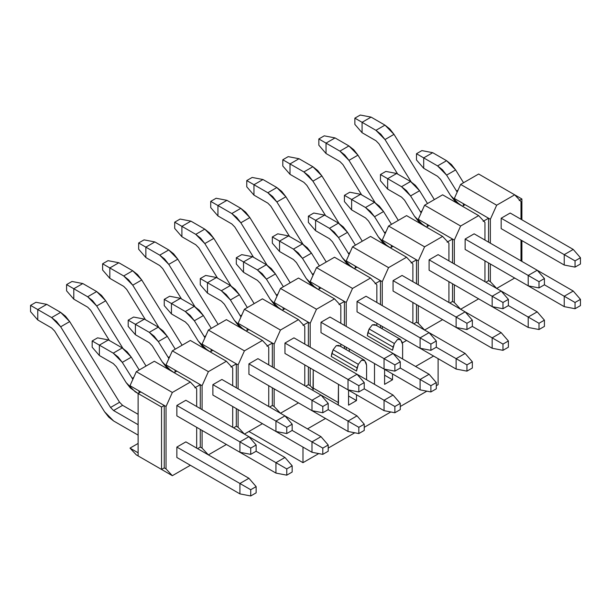 <?xml version="1.0" encoding="UTF-8"?>
<svg xmlns="http://www.w3.org/2000/svg" width="611" height="611" viewBox="0 0 611 611"><rect width="100%" height="100%" fill="white"/><g stroke="black" fill="none" stroke-linecap="round" stroke-linejoin="round"><path stroke-width="0.92" d="M415.587 366.463L433.604 356.053L415.587 366.463M307.486 428.876L325.503 418.474L307.486 428.876M348.56 405.154L356.488 400.579L348.56 396.004L356.488 400.579L348.56 405.154L348.56 390.177L348.56 405.154M384.594 384.35L392.522 379.775L384.594 375.2L392.522 379.775L384.594 384.35L384.594 369.372L384.594 384.35M438.11 358.657L438.11 384.663L436.307 385.701L438.11 384.663L438.11 358.657M426.852 391.162L400.274 406.506L426.852 391.162M390.811 411.967L364.24 427.31L390.811 411.967M354.777 432.771L328.199 448.115L354.777 432.771M318.743 453.576L302.98 462.68L248.921 431.473L302.98 462.68L302.98 447.076L302.98 462.68L318.743 453.576M400.121 339.158L374.894 324.594L372.343 324.846L369.136 328.97L394.362 343.535L397.57 339.411L400.121 339.158L402.023 341.931L402.618 344.428L402.618 358.97L402.618 344.428L400.778 339.831L397.57 339.411L394.362 343.535L392.522 350.248L367.303 335.691L369.136 328.978L372.343 324.846L375.559 325.266M392.522 373.947L392.522 379.775L392.522 373.947M374.505 363.545L374.505 384.35L374.505 363.545L420.093 389.864L420.093 379.462L400.274 368.021L420.093 379.462L420.093 389.864L374.505 363.545M364.08 359.963L338.861 345.398L336.31 345.65L333.102 349.782L358.321 364.339L361.536 360.215L364.08 359.963L365.989 362.735L366.577 365.233L366.577 379.775L366.577 365.233L364.744 360.635L361.536 360.215L358.321 364.339L356.488 371.06L331.269 356.496L333.102 349.782L336.31 345.65L339.517 346.07M356.488 394.752L356.488 400.579L356.488 394.752M338.471 384.35L338.219 405.009L338.471 402.657L313.244 388.092L312.992 390.444L313.244 369.785L313.244 388.1L338.471 402.657L338.471 384.35L384.059 410.668L384.059 400.266L364.24 388.825L384.059 400.266L384.059 410.668L338.471 384.35M349.286 348.98L349.286 351.417L349.286 348.98M367.891 332.514L393.117 347.079L394.362 343.535L369.136 328.978L367.891 332.514L367.303 335.691L392.522 350.248L393.117 347.079L367.891 332.514M331.857 353.318L357.076 367.883L358.321 364.339L333.102 349.782L331.857 353.318L331.269 356.496L356.488 371.06L357.076 367.883L331.857 353.318M30.55 311.641L30.55 305.393L35.957 302.277L30.55 305.393L37.76 309.556L46.764 304.354L35.957 302.277L46.764 304.354L37.76 309.556L37.76 319.958L30.55 311.641L37.76 319.958L51.63 327.97L37.76 319.958L37.76 309.556L30.55 305.393L30.55 311.641M51.63 327.97L54.646 331.047L104.534 411.722L113.577 420.948L138.117 435.116L113.577 420.948L108.735 417.114L104.534 411.722L54.646 331.047L51.63 327.97M176.854 457.479L239.917 493.887L239.917 483.484L176.854 447.076L239.917 483.484L239.917 493.887L176.854 457.479L176.854 447.076L185.866 441.875L248.921 478.283L256.131 486.608L256.131 492.848L250.724 495.972L239.917 493.887L250.724 495.972L256.131 492.848L256.131 486.608L250.724 489.724L250.724 495.972L250.724 489.724L239.917 483.484L250.724 489.724L256.131 486.608L248.921 478.283L239.917 483.484L248.921 478.283L185.866 441.875L176.854 447.076L176.854 457.479M138.117 424.714L113.577 410.546L110.56 407.468L60.672 326.793L51.63 317.567L37.76 309.556L51.63 317.567L60.642 312.366L46.764 304.354L60.642 312.366L69.685 321.592L119.573 402.267L122.582 405.345L138.117 414.311L122.582 405.345L113.577 410.546L138.117 424.714M110.56 407.468L113.577 410.546L122.582 405.345L119.573 402.267L110.56 407.468L119.573 402.267L69.685 321.592L60.672 326.793L110.56 407.468M51.63 317.567L56.472 321.401L60.672 326.793L69.685 321.592L65.484 316.2L60.642 312.366L51.63 317.567M66.584 290.836L66.584 284.589L71.991 281.472L66.584 284.589L73.794 288.751L82.798 283.55L71.991 281.472L82.798 283.55L73.794 288.751L73.794 299.153L66.584 290.836L73.794 299.153L87.663 307.165L73.794 299.153L73.794 288.751L66.584 284.589L66.584 290.836M87.663 307.165L90.68 310.243L109.407 340.518L90.68 310.243L87.663 307.165M212.888 436.674L275.951 473.082L275.951 462.68L256.131 451.239L275.951 462.68L275.951 473.082L212.888 436.674M122.887 348.316L96.706 305.989L87.663 296.763L73.794 288.751L87.663 296.763L96.675 291.562L82.798 283.55L96.675 291.562L105.718 300.788L146.06 366.027L105.718 300.788L96.706 305.989L122.887 348.316M248.929 436.674L284.963 457.479L292.165 465.803L292.165 472.043L286.765 475.167L275.951 473.082L286.765 475.167L292.165 472.043L292.165 465.803L286.765 468.92L286.765 475.167L286.765 468.92L275.951 462.68L286.765 468.92L292.165 465.803L284.963 457.479L275.951 462.68L284.963 457.479L248.929 436.674M87.663 296.763L92.505 300.597L96.706 305.989L105.718 300.788L101.518 295.396L96.675 291.562L87.663 296.763M102.617 270.024L102.617 263.784L108.025 260.668L102.617 263.784L109.827 267.946L118.84 262.745L108.025 260.668L118.84 262.745L109.827 267.946L109.827 278.349L102.617 270.024L109.827 278.349L123.705 286.36L109.827 278.349L109.827 267.946L102.617 263.784L102.617 270.024M123.705 286.36L126.714 289.438L145.441 319.713L126.714 289.438L123.705 286.36M248.921 415.87L311.984 452.277L311.984 441.875L292.165 430.434L311.984 441.875L311.984 452.277L248.921 415.87M158.921 327.511L132.747 285.184L123.705 275.958L109.827 267.946L123.705 275.958L132.709 270.757L118.84 262.745L132.709 270.757L141.752 279.983L182.101 345.223L141.752 279.983L132.747 285.184L158.921 327.511M284.963 415.87L320.996 436.674L328.199 444.999L328.199 451.239L322.799 454.363L311.984 452.277L322.799 454.363L328.199 451.239L328.199 444.999L322.799 448.115L322.799 454.363L322.799 448.115L311.984 441.875L322.799 448.115L328.199 444.999L320.996 436.674L311.984 441.875L320.996 436.674L284.963 415.87L292.165 424.194L292.165 430.434L286.765 433.55L275.951 431.473L275.951 421.071L212.888 384.663L275.951 421.071L275.951 431.473L212.888 395.065L275.951 431.473L286.765 433.55L292.165 430.434L292.165 424.194L286.765 427.31L286.765 433.55L286.765 427.31L275.951 421.071L286.765 427.31L292.165 424.194L284.963 415.87L275.951 421.071L284.963 415.87L221.9 379.462L284.963 415.87M123.705 275.958L128.547 279.792L132.747 285.184L141.752 279.983L137.551 274.591L132.709 270.757L123.705 275.958M138.659 249.219L138.659 242.979L144.059 239.863L138.659 242.979L145.861 247.142L154.873 241.941L144.059 239.863L154.873 241.941L145.861 247.142L145.861 257.544L138.659 249.219L145.861 257.544L159.738 265.556L145.861 257.544L145.861 247.142L138.659 242.979L138.659 249.219M159.738 265.556L162.747 268.634L181.475 298.909L162.747 268.634L159.738 265.556M284.963 395.065L348.018 431.473L348.018 421.071L328.199 409.63L348.018 421.071L348.018 431.473L284.963 395.065M194.955 306.707L168.781 264.38L159.738 255.154L145.861 247.142L159.738 255.154L168.743 249.952L154.873 241.941L168.743 249.952L177.786 259.179L218.135 324.418L177.786 259.179L168.781 264.38L194.955 306.707M320.996 395.065L357.03 415.87L364.24 424.194L364.24 430.434L358.833 433.558L348.018 431.473L358.833 433.558L364.24 430.434L364.24 424.194L358.833 427.31L358.833 433.558L358.833 427.31L348.018 421.071L358.833 427.31L364.24 424.194L357.03 415.87L348.018 421.071L357.03 415.87L320.996 395.065L328.199 403.39L328.199 409.63L322.799 412.746L311.984 410.668L311.984 400.266L248.921 363.858L311.984 400.266L311.984 410.668L248.921 374.26L311.984 410.668L322.799 412.746L328.199 409.63L328.199 403.39L322.799 406.506L322.799 412.746L322.799 406.506L311.984 400.266L322.799 406.506L328.199 403.39L320.996 395.065L311.984 400.266L320.996 395.065L257.934 358.657L320.996 395.065M159.738 255.154L164.58 258.988L168.781 264.38L177.786 259.179L173.585 253.786L168.743 249.952L159.738 255.154M174.693 228.415L174.693 222.175L180.1 219.059L174.693 222.175L181.902 226.337L190.907 221.136L180.1 219.059L190.907 221.136L181.902 226.337L181.902 236.74L174.693 228.415L181.902 236.74L195.772 244.751L181.902 236.74L181.902 226.337L174.693 222.175L174.693 228.415M195.772 244.751L198.789 247.829L217.508 278.104L198.789 247.829L195.772 244.751M230.989 285.902L204.815 243.575L195.772 234.349L181.902 226.337L195.772 234.349L204.784 229.148L190.907 221.136L204.784 229.148L213.819 238.374L254.168 303.614L213.819 238.374L204.815 243.575L230.989 285.902M357.03 374.26L393.064 395.065L400.274 403.39L400.274 409.63L394.866 412.746L384.059 410.668L394.866 412.746L400.274 409.63L400.274 403.39L394.866 406.506L394.866 412.746L394.866 406.506L384.059 400.266L394.866 406.506L400.274 403.39L393.064 395.065L384.059 400.266L393.064 395.065L357.03 374.26L364.24 382.585L364.24 388.825L358.833 391.941L348.018 389.864L348.018 379.462L284.963 343.054L348.018 379.462L348.018 389.864L284.963 353.456L348.018 389.864L358.833 391.941L364.24 388.825L364.24 382.585L358.833 385.701L358.833 391.941L358.833 385.701L348.018 379.462L358.833 385.701L364.24 382.585L357.03 374.26L348.018 379.462L357.03 374.26L293.967 337.852L357.03 374.26M195.772 234.349L200.614 238.183L204.815 243.575L213.819 238.374L209.626 232.974L204.784 229.148L195.772 234.349M210.726 207.61L210.726 201.37L216.134 198.254L210.726 201.37L217.936 205.533L226.941 200.332L216.134 198.254L226.941 200.332L217.936 205.533L217.936 215.935L210.726 207.61L217.936 215.935L231.806 223.947L217.936 215.935L217.936 205.533L210.726 201.37L210.726 207.61M231.806 223.947L234.823 227.017L253.55 257.3L234.823 227.017L231.806 223.947M267.03 265.098L240.849 222.771L231.806 213.545L217.936 205.533L231.806 213.545L240.818 208.343L226.941 200.332L240.818 208.343L249.861 217.569L290.202 282.809L249.861 217.569L240.849 222.771L267.03 265.098M393.064 353.456L429.098 374.26L436.307 382.585L436.307 388.825L430.9 391.941L420.093 389.864L430.9 391.941L436.307 388.825L436.307 382.585L430.9 385.701L430.9 391.941L430.9 385.701L420.093 379.462L430.9 385.701L436.307 382.585L429.098 374.26L420.093 379.462L429.098 374.26L393.064 353.456L400.274 361.773L400.274 368.021L394.866 371.137L384.059 369.059L384.059 358.657L320.996 322.249L384.059 358.657L384.059 369.059L320.996 332.651L384.059 369.059L394.866 371.137L400.274 368.021L400.274 361.773L394.866 364.897L394.866 371.137L394.866 364.897L384.059 358.657L394.866 364.897L400.274 361.773L393.064 353.456L384.059 358.657L393.064 353.456L330.001 317.048L393.064 353.456M231.806 213.545L236.648 217.371L240.849 222.771L249.861 217.569L245.66 212.17L240.818 208.343L231.806 213.545M246.76 186.806L246.76 180.566L252.167 177.442L246.76 180.566L253.97 184.728L262.982 179.527L252.167 177.442L262.982 179.527L253.97 184.728L253.97 195.13L246.76 186.806L253.97 195.13L267.839 203.142L253.97 195.13L253.97 184.728L246.76 180.566L246.76 186.806M267.839 203.142L270.856 206.213L289.583 236.495L270.856 206.213L267.839 203.142M393.064 332.651L456.127 369.059L456.127 358.657L436.307 347.216L456.127 358.657L456.127 369.059L393.064 332.651M303.064 244.293L276.882 201.966L267.839 192.74L253.97 184.728L267.839 192.74L276.852 187.539L262.982 179.527L276.852 187.539L285.895 196.765L326.243 262.004L285.895 196.765L276.882 201.966L303.064 244.293M429.105 332.651L465.139 353.456L472.341 361.781L472.341 368.021L466.941 371.137L456.127 369.059L466.941 371.137L472.341 368.021L472.341 361.781L466.941 364.897L466.941 371.137L466.941 364.897L456.127 358.657L466.941 364.897L472.341 361.781L465.139 353.456L456.127 358.657L465.139 353.456L429.105 332.651L436.307 340.969L436.307 347.216L430.9 350.332L420.093 348.255L420.093 337.852L357.03 301.444L420.093 337.852L420.093 348.255L357.03 311.847L420.093 348.255L430.9 350.332L436.307 347.216L436.307 340.969L430.9 344.092L430.9 350.332L430.9 344.092L420.093 337.852L430.9 344.092L436.307 340.969L429.098 332.651L420.093 337.852L429.098 332.651L366.042 296.243L429.098 332.651M267.839 192.74L272.689 196.566L276.882 201.966L285.895 196.765L281.694 191.365L276.852 187.539L267.839 192.74M282.801 166.001L282.801 159.761L288.201 156.637L282.801 159.761L290.004 163.924L299.016 158.723L288.201 156.637L299.016 158.723L290.004 163.924L290.004 174.326L282.801 166.001L290.004 174.326L303.881 182.338L290.004 174.326L290.004 163.924L282.801 159.761L282.801 166.001M303.881 182.338L306.89 185.408L325.617 215.691L306.89 185.408L303.881 182.338M429.098 311.847L492.161 348.255L492.161 337.852L472.341 326.411L492.161 337.852L492.161 348.255L429.098 311.847M339.097 223.489L312.924 181.161L303.881 171.935L290.004 163.924L303.881 171.935L312.885 166.734L299.016 158.723L312.885 166.734L321.928 175.96L362.277 241.2L321.928 175.96L312.924 181.161L339.097 223.489M465.139 311.847L501.173 332.651L508.383 340.976L508.383 347.216L502.975 350.332L492.161 348.255L502.975 350.332L508.383 347.216L508.383 340.976L502.975 344.092L502.975 350.332L502.975 344.092L492.161 337.852L502.975 344.092L508.383 340.976L501.173 332.651L492.161 337.852L501.173 332.651L465.139 311.847L472.341 320.164L472.341 326.411L466.941 329.528L456.127 327.45L456.127 317.048L393.064 280.64L456.127 317.048L456.127 327.45L393.064 291.042L456.127 327.45L466.941 329.528L472.341 326.411L472.341 320.164L466.941 323.288L466.941 329.528L466.941 323.288L456.127 317.048L466.941 323.288L472.341 320.164L465.139 311.847L456.127 317.048L465.139 311.847L402.076 275.439L465.139 311.847M303.881 171.935L308.723 175.762L312.924 181.161L321.928 175.96L317.728 170.561L312.885 166.734L303.881 171.935M318.835 145.197L318.835 138.957L324.235 135.833L318.835 138.957L326.037 143.119L335.049 137.918L324.235 135.833L335.049 137.918L326.037 143.119L326.037 153.521L318.835 145.197L326.037 153.521L339.915 161.533L326.037 153.521L326.037 143.119L318.835 138.957L318.835 145.197M339.915 161.533L342.931 164.603L361.651 194.886L342.931 164.603L339.915 161.533M465.139 291.042L528.202 327.45L528.202 317.048L508.383 305.607L528.202 317.048L528.202 327.45L465.139 291.042M375.131 202.684L348.957 160.357L339.915 151.131L326.037 143.119L339.915 151.131L348.919 145.93L335.049 137.918L348.919 145.93L357.962 155.156L398.311 220.395L357.962 155.156L348.957 160.357L375.131 202.684M501.173 291.042L537.206 311.847L544.416 320.164L544.416 326.411L539.009 329.528L528.202 327.45L539.009 329.528L544.416 326.411L544.416 320.164L539.009 323.288L539.009 329.528L539.009 323.288L528.202 317.048L539.009 323.288L544.416 320.164L537.206 311.847L528.202 317.048L537.206 311.847L501.173 291.042L508.383 299.359L508.383 305.607L502.975 308.723L492.161 306.646L492.161 296.243L429.098 259.835L492.161 296.243L492.161 306.646L429.098 270.238L492.161 306.646L502.975 308.723L508.383 305.607L508.383 299.359L502.975 302.483L502.975 308.723L502.975 302.483L492.161 296.243L502.975 302.483L508.383 299.359L501.173 291.042L492.161 296.243L501.173 291.042L438.11 254.634L501.173 291.042M339.915 151.131L344.757 154.957L348.957 160.357L357.962 155.156L353.769 149.756L348.919 145.93L339.915 151.131M354.869 124.392L354.869 118.152L360.276 115.028L354.869 118.152L362.079 122.315L371.083 117.113L360.276 115.028L371.083 117.113L362.079 122.315L362.079 132.717L354.869 124.392L362.079 132.717L375.948 140.729L362.079 132.717L362.079 122.315L354.869 118.152L354.869 124.392M375.948 140.729L378.965 143.799L397.692 174.082L378.965 143.799L375.948 140.729M501.173 270.238L564.236 306.646L564.236 296.243L544.416 284.802L564.236 296.243L564.236 306.646L501.173 270.238M411.165 181.879L384.991 139.552L375.948 130.326L362.079 122.315L375.948 130.326L384.961 125.125L371.083 117.113L384.961 125.125L394.003 134.351L434.345 199.591L394.003 134.351L384.991 139.552L411.165 181.879M537.206 270.238L573.24 291.042L580.45 299.359L580.45 305.607L575.043 308.723L564.236 306.646L575.043 308.723L580.45 305.607L580.45 299.359L575.043 302.483L575.043 308.723L575.043 302.483L564.236 296.243L575.043 302.483L580.45 299.359L573.24 291.042L564.236 296.243L573.24 291.042L537.206 270.238L544.416 278.555L544.416 284.802L539.009 287.918L528.202 285.841L528.202 275.439L465.139 239.031L528.202 275.439L528.202 285.841L465.139 249.433L528.202 285.841L539.009 287.918L544.416 284.802L544.416 278.555L539.009 281.679L539.009 287.918L539.009 281.679L528.202 275.439L539.009 281.679L544.416 278.555L537.206 270.238L528.202 275.439L537.206 270.238L474.144 233.83L537.206 270.238M375.948 130.326L380.79 134.153L384.991 139.552L394.003 134.351L389.803 128.952L384.961 125.125L375.948 130.326M92.169 347.216L92.169 340.969L97.577 337.852L92.169 340.969L99.379 345.131L108.384 339.93L97.577 337.852L108.384 339.93L99.379 345.131L99.379 355.533L92.169 347.216L99.379 355.533L113.249 363.545L99.379 355.533L99.379 345.131L92.169 340.969L92.169 347.216M113.249 363.545L116.266 366.623L126.133 382.578L135.176 391.804L138.117 393.507L130.334 387.977L126.133 382.578L116.266 366.623L113.249 363.545M176.854 415.87L239.917 452.277L239.917 441.875L176.854 405.467L239.917 441.875L239.917 452.277L176.854 415.87L176.854 405.467L185.866 400.266L248.921 436.674L256.131 444.999L256.131 451.239L250.724 454.355L239.917 452.277L250.724 454.355L256.131 451.239L256.131 444.999L250.724 448.115L250.724 454.355L250.724 448.115L239.917 441.875L250.724 448.115L256.131 444.999L248.921 436.674L239.917 441.875L248.921 436.674L185.866 400.266L176.854 405.467L176.854 415.87M132.87 379.339L122.292 362.369L113.249 353.143L99.379 345.131L113.249 353.143L122.261 347.942L108.384 339.93L122.261 347.942L131.304 357.168L139.224 369.976L131.304 357.168L122.292 362.369L132.87 379.339M133.725 377.422L132.159 378.331L133.725 377.422M113.249 353.143L118.091 356.977L122.292 362.369L131.304 357.168L127.103 351.776L122.261 347.942L113.249 353.143M128.203 326.411L128.203 320.164L133.61 317.048L128.203 320.164L135.413 324.326L144.425 319.125L133.61 317.048L144.425 319.125L135.413 324.326L135.413 334.729L128.203 326.411L135.413 334.729L149.29 342.74L135.413 334.729L135.413 324.326L128.203 320.164L128.203 326.411M149.29 342.74L152.299 345.818L162.167 361.773L171.21 370.999L174.15 372.702L166.368 367.173L162.167 361.773L152.299 345.818L149.29 342.74M168.903 358.535L158.325 341.564L149.29 332.338L135.413 324.326L149.29 332.338L158.295 327.137L144.425 319.125L158.295 327.137L167.338 336.363L175.258 349.171L167.338 336.363L158.325 341.564L168.903 358.535M169.759 356.618L168.201 357.527L169.759 356.618M149.29 332.338L154.132 336.172L158.325 341.564L167.338 336.363L163.137 330.971L158.295 327.137L149.29 332.338M164.244 305.607L164.244 299.359L169.644 296.243L164.244 299.359L171.447 303.522L180.459 298.321L169.644 296.243L180.459 298.321L171.447 303.522L171.447 313.924L164.244 305.607L171.447 313.924L185.324 321.936L171.447 313.924L171.447 303.522L164.244 299.359L164.244 305.607M185.324 321.936L188.333 325.014L198.201 340.969L207.244 350.195L210.184 351.898L202.401 346.368L198.201 340.969L188.333 325.014L185.324 321.936M204.937 337.73L194.367 320.76L185.324 311.534L171.447 303.522L185.324 311.534L194.329 306.332L180.459 298.321L194.329 306.332L203.371 315.559L211.291 328.367L203.371 315.559L194.367 320.76L204.937 337.73M205.792 335.813L204.234 336.722L205.792 335.813M185.324 311.534L190.166 315.368L194.367 320.76L203.371 315.559L199.171 310.167L194.329 306.332L185.324 311.534M200.278 284.802L200.278 278.555L205.686 275.439L200.278 278.555L207.48 282.717L216.493 277.516L205.686 275.439L216.493 277.516L207.48 282.717L207.48 293.12L200.278 284.802L207.48 293.12L221.358 301.131L207.48 293.12L207.48 282.717L200.278 278.555L200.278 284.802M221.358 301.131L224.374 304.209L234.242 320.164L243.285 329.39L246.225 331.093L238.443 325.564L234.242 320.164L224.374 304.209L221.358 301.131M240.971 316.918L230.4 299.955L221.358 290.729L207.48 282.717L221.358 290.729L230.37 285.528L216.493 277.516L230.37 285.528L239.405 294.754L247.333 307.562L239.405 294.754L230.4 299.955L240.971 316.918M241.834 315.009L240.268 315.91L241.834 315.009M221.358 290.729L226.2 294.563L230.4 299.955L239.405 294.754L235.212 289.362L230.37 285.528L221.358 290.729M236.312 263.99L236.312 257.75L241.719 254.634L236.312 257.75L243.522 261.913L252.526 256.712L241.719 254.634L252.526 256.712L243.522 261.913L243.522 272.315L236.312 263.99L243.522 272.315L257.391 280.327L243.522 272.315L243.522 261.913L236.312 257.75L236.312 263.99M257.391 280.327L260.408 283.405L270.276 299.359L279.319 308.586L282.259 310.281L274.476 304.752L270.276 299.359L260.408 283.405L257.391 280.327M277.012 296.114L266.434 279.151L257.391 269.925L243.522 261.913L257.391 269.925L266.404 264.723L252.526 256.712L266.404 264.723L275.446 273.949L283.367 286.758L275.446 273.949L266.434 279.151L277.012 296.114M277.868 294.204L276.302 295.105L277.868 294.204M257.391 269.925L262.234 273.759L266.434 279.151L275.446 273.949L271.246 268.557L266.404 264.723L257.391 269.925M272.346 243.186L272.346 236.946L277.753 233.83L272.346 236.946L279.555 241.108L288.56 235.907L277.753 233.83L288.56 235.907L279.555 241.108L279.555 251.511L272.346 243.186L279.555 251.511L293.425 259.522L279.555 251.511L279.555 241.108L272.346 236.946L272.346 243.186M293.425 259.522L296.442 262.6L306.31 278.555L315.352 287.781L318.293 289.477L310.51 283.947L306.31 278.555L296.442 262.6L293.425 259.522M313.046 275.309L302.468 258.346L293.425 249.12L279.555 241.108L293.425 249.12L302.437 243.919L288.56 235.907L302.437 243.919L311.48 253.145L319.4 265.953L311.48 253.145L302.468 258.346L313.046 275.309M313.901 273.4L312.336 274.301L313.901 273.4M293.425 249.12L298.267 252.954L302.468 258.346L311.48 253.145L307.28 247.753L302.437 243.919L293.425 249.12M308.379 222.381L308.379 216.141L313.787 213.025L308.379 216.141L315.589 220.304L324.601 215.103L313.787 213.025L324.601 215.103L315.589 220.304L315.589 230.706L308.379 222.381L315.589 230.706L329.466 238.718L315.589 230.706L315.589 220.304L308.379 216.141L308.379 222.381M329.466 238.718L332.476 241.796L342.343 257.75L351.386 266.976L354.327 268.672L346.544 263.142L342.343 257.75L332.476 241.796L329.466 238.718M349.08 254.504L338.509 237.542L329.466 228.315L315.589 220.304L329.466 228.315L338.471 223.114L324.601 215.103L338.471 223.114L347.514 232.34L355.434 245.148L347.514 232.34L338.509 237.542L349.08 254.504M349.935 252.595L348.377 253.496L349.935 252.595M329.466 228.315L334.309 232.149L338.509 237.542L347.514 232.34L343.313 226.948L338.471 223.114L329.466 228.315M344.421 201.577L344.421 195.337L349.82 192.221L344.421 195.337L351.623 199.499L360.635 194.298L349.82 192.221L360.635 194.298L351.623 199.499L351.623 209.901L344.421 201.577L351.623 209.901L365.5 217.913L351.623 209.901L351.623 199.499L344.421 195.337L344.421 201.577M365.5 217.913L368.509 220.991L378.385 236.946L387.42 246.172L390.36 247.867L382.578 242.338L378.385 236.946L368.509 220.991L365.5 217.913M385.113 233.7L374.543 216.737L365.5 207.511L351.623 199.499L365.5 207.511L374.505 202.31L360.635 194.298L374.505 202.31L383.548 211.536L391.468 224.344L383.548 211.536L374.543 216.737L385.113 233.7M385.976 231.79L384.411 232.692L385.976 231.79M365.5 207.511L370.342 211.337L374.543 216.737L383.548 211.536L379.347 206.136L374.505 202.31L365.5 207.511M380.454 180.772L380.454 174.532L385.862 171.416L380.454 174.532L387.664 178.695L396.669 173.493L385.862 171.416L396.669 173.493L387.664 178.695L387.664 189.097L380.454 180.772L387.664 189.097L401.534 197.109L387.664 189.097L387.664 178.695L380.454 174.532L380.454 180.772M401.534 197.109L404.551 200.179L414.418 216.141L423.461 225.367L426.402 227.063L418.619 221.533L414.418 216.141L404.551 200.179L401.534 197.109M421.147 212.895L410.577 195.932L401.534 186.706L387.664 178.695L401.534 186.706L410.546 181.505L396.669 173.493L410.546 181.505L419.589 190.731L427.509 203.539L419.589 190.731L410.577 195.932L421.147 212.895M422.01 210.986L420.444 211.887L422.01 210.986M401.534 186.706L406.376 190.533L410.577 195.932L419.589 190.731L415.388 185.332L410.546 181.505L401.534 186.706M416.488 159.967L416.488 153.728L421.896 150.604L416.488 153.728L423.698 157.89L432.703 152.689L421.896 150.604L432.703 152.689L423.698 157.89L423.698 168.292L416.488 159.967L423.698 168.292L437.568 176.304L423.698 168.292L423.698 157.89L416.488 153.728L416.488 159.967M437.568 176.304L440.584 179.374L450.452 195.337L459.495 204.563L462.435 206.258L454.653 200.729L450.452 195.337L440.584 179.374L437.568 176.304M501.173 228.629L564.236 265.037L564.236 254.634L501.173 218.226L564.236 254.634L564.236 265.037L501.173 228.629L501.173 218.226L510.177 213.025L573.24 249.433L580.45 257.75L580.45 263.998L575.043 267.114L564.236 265.037L575.043 267.114L580.45 263.998L580.45 257.75L575.043 260.874L575.043 267.114L575.043 260.874L564.236 254.634L575.043 260.874L580.45 257.75L573.24 249.433L564.236 254.634L573.24 249.433L510.177 213.025L501.173 218.226L501.173 228.629M457.188 192.091L446.61 175.128L437.568 165.902L423.698 157.89L437.568 165.902L446.58 160.701L432.703 152.689L446.58 160.701L455.623 169.927L463.543 182.735L455.623 169.927L446.61 175.128L457.188 192.091M458.044 190.181L456.478 191.083L458.044 190.181M437.568 165.902L442.41 169.728L446.61 175.128L455.623 169.927L451.422 164.527L446.58 160.701L437.568 165.902M454.324 198.46L460.633 184.415L478.65 174.013L514.683 194.817L496.667 205.22L490.358 219.265L490.358 243.186L490.358 219.265L488.563 218.226L488.563 242.147L488.563 218.226L490.358 219.265L496.667 205.22L460.633 184.415L454.324 198.46L463.337 203.662L463.337 205.739L463.337 203.662L465.139 204.7L454.324 198.46M490.358 281.679L496.667 288.438L514.683 278.036L496.667 288.438L490.358 281.679L490.358 263.998L490.358 281.679L488.563 280.64L490.358 281.679M520.992 260.874L520.992 240.07L520.992 260.874M520.992 219.265L520.992 201.577L514.683 194.817L520.992 201.577L520.992 219.265M488.563 262.951L488.563 280.64L488.563 262.951M485.86 282.198L496.667 288.438L485.86 282.198L488.563 280.64L485.86 282.198M465.139 204.7L488.563 218.226L483.156 221.342L488.563 218.226L465.139 204.7L462.435 206.258L465.139 204.7M521.893 198.98L519.19 200.538L521.893 198.98L521.893 219.784L521.893 198.98L498.469 185.454L521.893 198.98M521.893 261.393L521.893 240.589L521.893 261.393M452.522 301.444L452.522 283.756L452.522 301.444L449.826 303.003L452.522 301.444L454.324 302.483L452.522 301.444M452.522 262.951L452.522 239.031L447.122 242.147L452.522 239.031L429.098 225.505L426.394 227.063L429.098 225.505L454.324 240.07L460.633 226.024L424.599 205.22L418.291 219.265L429.098 225.505L427.303 224.466L427.303 226.544L427.303 224.466L418.291 219.265L424.599 205.22L442.616 194.817L478.65 215.622L460.633 226.024L454.324 240.07L452.522 239.031L452.522 262.951M416.488 322.249L416.488 304.561L416.488 322.249L413.784 323.807L416.488 322.249L418.291 323.288L416.488 322.249M416.488 283.756L416.488 259.835L411.081 262.951L416.488 259.835L393.064 246.309L390.36 247.875L393.064 246.309L418.291 260.874L424.599 246.829L388.565 226.024L382.257 240.07L393.064 246.309L391.261 245.271L391.261 247.348L391.261 245.271L382.257 240.07L388.565 226.024L406.575 215.622L442.616 236.426L424.599 246.829L418.291 260.874L416.488 259.835L416.488 283.756M380.454 327.809L380.454 325.365L380.454 327.809M380.454 304.561L380.454 280.64L375.047 283.756L380.454 280.64L357.03 267.114L354.327 268.68L357.03 267.114L382.257 281.679L388.565 267.633L352.532 246.829L346.223 260.874L357.03 267.114L355.228 266.075L355.228 268.153L355.228 266.075L346.223 260.874L352.532 246.829L370.541 236.426L406.575 257.231L388.565 267.633L382.257 281.679L380.454 280.64L380.454 304.561M344.421 348.614L344.421 346.17L344.421 348.614M344.421 325.365L344.421 301.444L339.013 304.561L344.421 301.444L320.996 287.918L318.293 289.484L320.996 287.918L346.223 302.483L352.532 288.438L316.49 267.633L310.182 281.679L320.996 287.918L319.194 286.88L319.194 288.957L319.194 286.88L310.182 281.679L316.49 267.633L334.507 257.231L370.541 278.036L352.532 288.438L346.223 302.483L344.421 301.444L344.421 325.365M308.379 384.663L308.379 366.982L308.379 384.663L305.683 386.221L308.379 384.663L310.182 385.701L308.379 384.663M308.379 346.17L308.379 322.249L302.98 325.365L308.379 322.249L284.963 308.723L282.259 310.289L284.963 308.723L310.182 323.288L316.49 309.242L280.457 288.438L274.148 302.483L284.963 308.723L283.16 307.684L283.16 309.762L283.16 307.684L274.148 302.483L280.457 288.438L298.474 278.036L334.507 298.84L316.49 309.242L310.182 323.288L308.379 322.249L308.379 346.17M272.346 405.467L272.346 387.786L272.346 405.467L269.642 407.025L272.346 405.467L274.148 406.506L272.346 405.467M272.346 366.974L272.346 343.054L266.946 346.17L272.346 343.054L248.921 329.528L246.218 331.093L248.921 329.528L274.148 344.092L280.457 330.047L244.423 309.242L238.114 323.288L248.921 329.528L247.119 328.489L247.119 330.566L247.119 328.489L238.114 323.288L244.423 309.242L262.432 298.84L298.474 319.645L280.457 330.047L274.148 344.092L272.346 343.054L272.346 366.974M236.312 426.272L236.312 408.591L236.312 426.272L233.608 427.83L236.312 426.272L238.114 427.31L236.312 426.272M236.312 387.786L236.312 363.858L230.905 366.974L236.312 363.858L212.888 350.332L210.184 351.898L212.888 350.332L238.114 364.897L244.423 350.851L208.389 330.047L202.081 344.092L212.888 350.332L211.085 349.293L211.085 351.371L211.085 349.293L202.081 344.092L208.389 330.047L226.398 319.645L262.432 340.449L244.423 350.851L238.114 364.897L236.312 363.858L236.312 387.786M200.278 447.076L200.278 429.396L200.278 447.076L197.574 448.634L200.278 447.076L202.081 448.115L200.278 447.076M200.278 408.591L200.278 384.663L194.871 387.786L200.278 384.663L176.854 371.137L174.15 372.702L176.854 371.137L202.081 385.701L208.389 371.656L172.348 350.851L166.039 364.897L176.854 371.137L175.052 370.098L175.052 372.175L175.052 370.098L166.039 364.897L172.348 350.851L190.365 340.449L226.398 361.254L208.389 371.656L202.081 385.701L200.278 384.663L200.278 408.591M140.82 391.941L166.039 406.506L172.348 392.461L136.314 371.656L130.006 385.701L140.82 391.941L139.018 390.903L139.018 392.988L139.018 390.903L130.006 385.701L136.314 371.656L154.331 361.254L190.365 382.066L172.348 392.461L166.039 406.506L164.244 405.467L164.244 467.881L166.039 468.92L164.244 467.881L164.244 405.467L161.541 407.025L161.541 469.439L172.348 475.686L166.039 468.92L166.039 406.506L166.039 468.92L172.348 475.686L190.365 465.284L172.348 475.686L161.541 469.439L164.244 467.881L161.541 469.439L136.314 454.882L138.117 455.921L138.117 393.507L140.82 391.941L138.117 393.507L161.541 407.025L164.244 405.467L140.82 391.941M138.117 452.797L130.006 448.115L136.314 454.882L130.006 448.115L138.117 452.797M196.673 448.115L196.673 427.31L196.673 448.115M196.673 406.506L196.673 388.825L190.365 382.066L196.673 388.825L196.673 406.506M197.574 448.634L208.389 454.882L202.081 448.115L202.081 430.434L202.081 448.115L208.389 454.882L226.398 444.48L208.389 454.882L197.574 448.634M138.117 443.433L130.006 448.115L138.117 443.433M172.348 392.461L190.365 382.066L154.331 361.254L136.314 371.656L172.348 392.461M202.081 409.63L202.081 385.701L202.081 409.63M232.707 427.31L232.707 406.506L232.707 427.31M232.707 385.701L232.707 368.021L226.398 361.254L232.707 368.021L232.707 385.701M212.888 395.065L212.888 384.663L221.9 379.462L212.888 384.663L212.888 395.065M233.608 427.83L244.423 434.077L238.114 427.31L238.114 409.63L238.114 427.31L244.423 434.077L262.44 423.675L244.423 434.077L233.608 427.83M208.389 371.656L226.398 361.254L190.365 340.449L172.348 350.851L208.389 371.656M238.114 388.825L238.114 364.897L238.114 388.825M268.741 406.506L268.741 385.701L268.741 406.506M268.741 364.897L268.741 347.216L262.432 340.449L268.741 347.216L268.741 364.897M248.921 374.26L248.921 363.858L257.934 358.657L248.921 363.858L248.921 374.26M269.65 407.025L280.457 413.265L274.148 406.506L274.148 388.825L274.148 406.506L280.457 413.265L298.474 402.863L280.457 413.265L269.65 407.025M244.423 350.851L262.432 340.449L226.398 319.645L208.389 330.047L244.423 350.851M274.148 368.021L274.148 344.092L274.148 368.021M304.782 385.701L304.782 364.897L304.782 385.701M304.782 344.092L304.782 326.411L298.474 319.645L304.782 326.411L304.782 344.092M284.963 353.456L284.963 343.054L293.967 337.852L284.963 343.054L284.963 353.456M305.683 386.221L312.992 390.444L305.683 386.221M313.214 388.947L310.182 385.701L310.182 368.021L310.182 385.701L313.214 388.947M280.457 330.047L298.474 319.645L262.432 298.84L244.423 309.242L280.457 330.047M310.182 347.216L310.182 323.288L310.182 347.216M340.816 346.529L340.816 344.092L340.816 346.529M340.816 323.288L340.816 305.607L334.507 298.84L340.816 305.607L340.816 323.288M320.996 332.651L320.996 322.249L330.001 317.048L320.996 322.249L320.996 332.651M316.49 309.242L334.507 298.84L298.474 278.036L280.457 288.438L316.49 309.242M346.223 349.652L346.223 347.216L346.223 349.652M346.223 326.411L346.223 302.483L346.223 326.411M376.85 325.724L376.85 323.288L376.85 325.724M376.85 302.483L376.85 284.802L370.541 278.036L376.85 284.802L376.85 302.483M357.03 311.847L357.03 301.444L366.042 296.243L357.03 301.444L357.03 311.847M352.532 288.438L370.541 278.036L334.507 257.231L316.49 267.633L352.532 288.438M382.257 328.848L382.257 326.411L382.257 328.848M382.257 305.607L382.257 281.679L382.257 305.607M402.412 342.855L406.575 340.449L402.412 342.855M412.883 323.288L412.883 302.483L412.883 323.288M412.883 281.679L412.883 263.998L406.575 257.231L412.883 263.998L412.883 281.679M393.064 291.042L393.064 280.64L402.076 275.439L393.064 280.64L393.064 291.042M413.784 323.807L424.599 330.047L418.291 323.288L418.291 305.607L418.291 323.288L424.599 330.047L442.616 319.645L424.599 330.047L413.784 323.807M388.565 267.633L406.575 257.231L370.541 236.426L352.532 246.829L388.565 267.633M418.291 284.802L418.291 260.874L418.291 284.802M448.925 302.483L448.925 281.679L448.925 302.483M448.925 260.874L448.925 243.186L442.616 236.426L448.925 243.186L448.925 260.874M429.098 270.238L429.098 259.835L438.11 254.634L429.098 259.835L429.098 270.238M449.826 303.003L460.633 309.242L454.324 302.483L454.324 284.802L454.324 302.483L460.633 309.242L478.65 298.84L460.633 309.242L449.826 303.003M424.599 246.829L442.616 236.426L406.575 215.622L388.565 226.024L424.599 246.829M454.324 263.998L454.324 240.07L454.324 263.998M484.958 281.679L484.958 260.874L484.958 281.679M484.958 240.07L484.958 222.381L478.65 215.622L484.958 222.381L484.958 240.07M465.139 249.433L465.139 239.031L474.144 233.83L465.139 239.031L465.139 249.433M460.633 226.024L478.65 215.622L442.616 194.817L424.599 205.22L460.633 226.024M460.633 184.415L496.667 205.22L514.683 194.817L478.65 174.013L460.633 184.415M138.117 393.507L138.117 455.921L161.541 469.439L161.541 407.025L138.117 393.507"/></g></svg>
